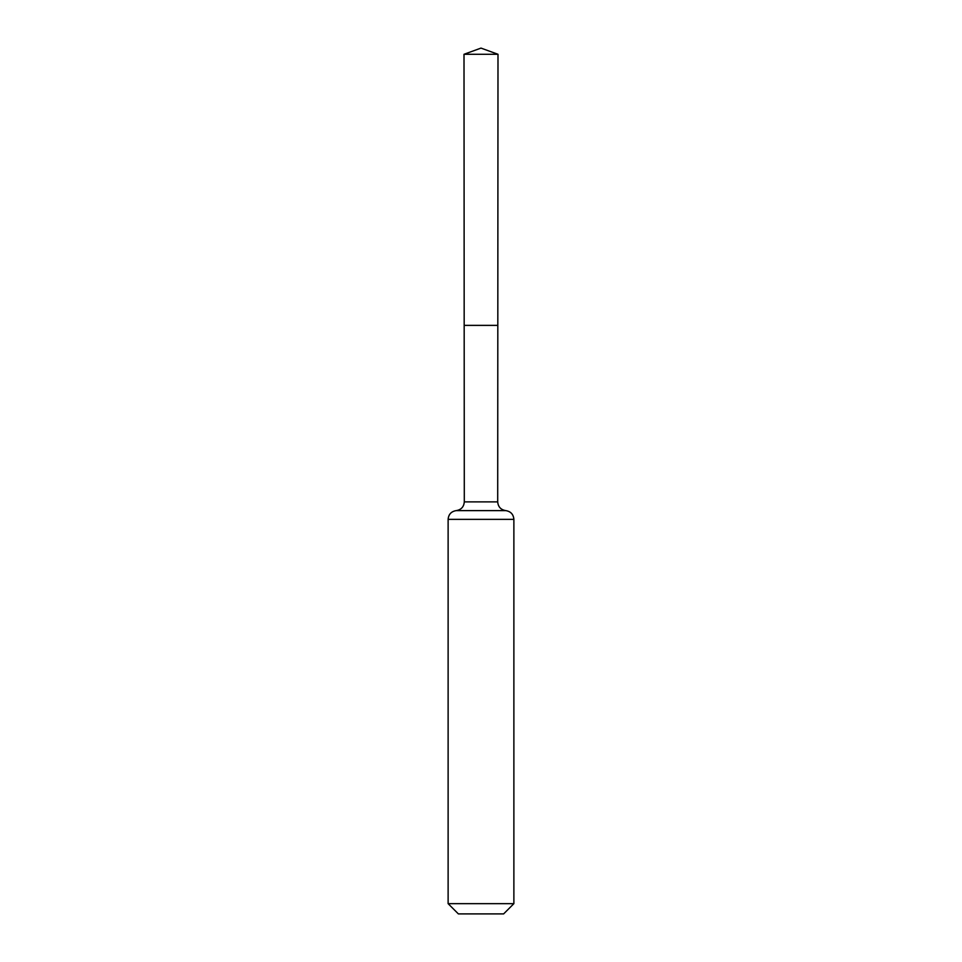 <?xml version="1.0" encoding="UTF-8"?>
<svg xmlns="http://www.w3.org/2000/svg" width="962" height="962" viewBox="0 0 962 962"><rect width="100%" height="100%" fill="white"/><g stroke="black" fill="none" stroke-linecap="round" stroke-linejoin="round"><path stroke-width="1.44" d="M513.876 903.655L503.631 913.9L458.369 913.9L448.124 903.655L513.876 903.655L513.876 519.36C513.455 514.345 510.75 511.435 505.796 510.618C500.829 509.8 498.136 506.878 497.703 501.875L464.297 501.875L464.177 325.372L497.823 325.372L464.177 325.372L464.009 54.281L481 48.1L497.991 54.281L464.009 54.281L481 48.1M448.124 903.655L448.124 519.36C448.545 514.345 451.25 511.435 456.204 510.618C461.171 509.8 463.864 506.878 464.297 501.875M497.703 501.875L497.991 54.281M505.796 510.618L456.204 510.618M513.876 519.36L448.124 519.36"/></g></svg>
